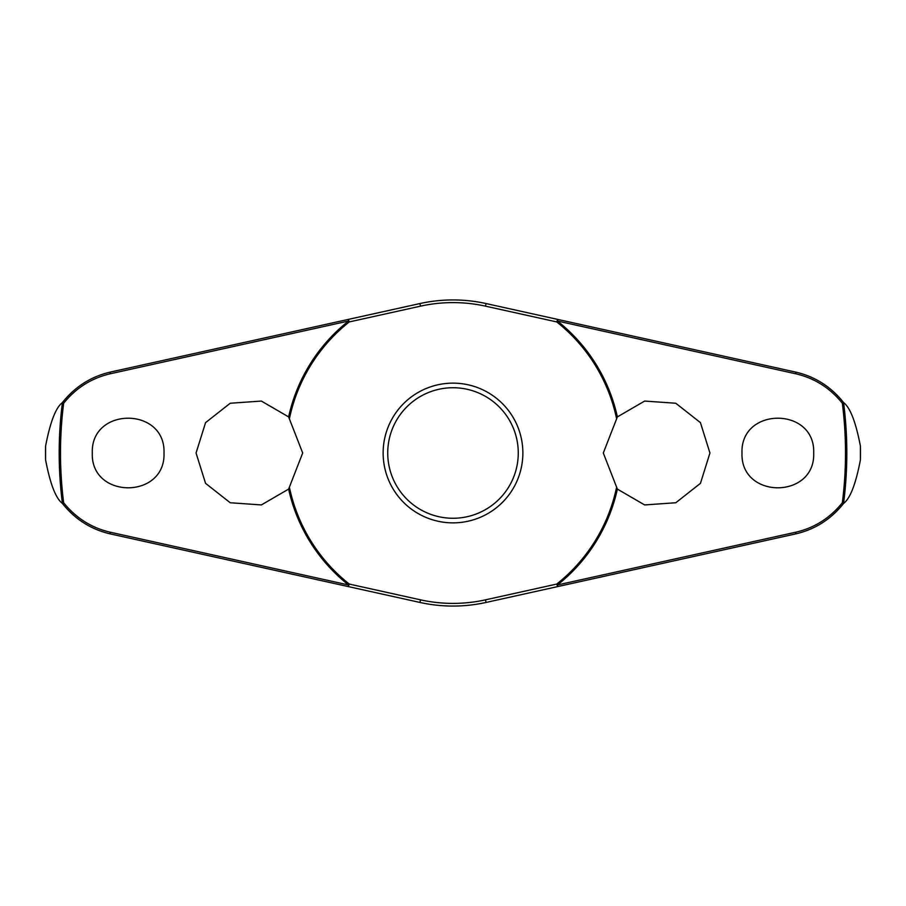 <?xml version="1.0" encoding="UTF-8"?>
<svg xmlns="http://www.w3.org/2000/svg" width="906" height="906" viewBox="0 0 906 906"><rect width="100%" height="100%" fill="white"/><g stroke="black" fill="none" stroke-linecap="round" stroke-linejoin="round"><path stroke-width="1.36" d="M617.371 416.907L644.63 401.064L675.785 403.249L700.44 422.649L709.942 453L700.44 483.351L675.785 502.751L644.63 504.936L617.371 489.093L603.305 453L617.371 416.907A168.29 168.29 0 0 0 557.428 321.03L557.688 319.41L486.08 303.555A153.057 153.057 0 0 0 419.92 303.555L348.312 319.41L348.572 321.03A168.29 168.29 0 0 0 288.629 416.907L302.695 453L288.629 489.093L261.37 504.936L230.215 502.751L205.56 483.351L196.058 453L205.56 422.649L230.215 403.249L261.37 401.064L288.629 416.907M289.569 417.96A167.146 167.146 0 0 1 349.274 321.924L348.312 319.41L110.249 372.106C90.906 376.602 74.938 386.783 62.355 402.638L62.423 402.615A393.816 393.816 0 0 0 62.423 503.385L62.355 503.362C74.938 519.217 90.906 529.398 110.249 533.894L348.312 586.59L349.274 584.076L348.572 584.97L110.204 532.207C91.461 527.847 75.957 518.028 63.658 502.751A392.502 392.502 0 0 1 63.658 403.249L62.423 402.615M288.629 489.093A168.29 168.29 0 0 0 348.572 584.97L348.312 586.59L419.92 602.445A153.057 153.057 0 0 0 486.08 602.445L604.325 576.273M616.431 488.04A167.146 167.146 0 0 1 556.726 584.076L557.688 586.59L795.751 533.894C815.094 529.398 831.062 519.217 843.645 503.362L843.577 503.385A393.816 393.816 0 0 0 843.577 402.615L843.645 402.638C831.062 386.783 815.094 376.602 795.751 372.106L557.688 319.41L556.726 321.924A167.146 167.146 0 0 1 616.431 417.96M45.583 459.852L45.583 446.148A407.474 407.474 0 0 0 45.583 459.852C50.192 483.906 55.776 498.413 62.355 503.362M860.417 446.148L860.417 459.852A407.474 407.474 0 0 0 860.417 446.148C855.808 422.094 850.224 407.587 843.645 402.638M843.645 503.362C850.224 498.413 855.808 483.906 860.417 459.852M63.658 403.249C75.957 387.972 91.461 378.153 110.204 373.793L348.572 321.03L349.274 321.924L420.497 306.16A150.385 150.385 0 0 1 485.503 306.16L556.726 321.924L557.428 321.03L795.796 373.793C814.539 378.153 830.043 387.972 842.342 403.249A392.502 392.502 0 0 1 842.342 502.751L843.577 503.385M741.991 453C740.293 406.601 815.4 406.613 813.701 453C815.4 499.387 740.293 499.399 741.991 453M843.577 402.615L842.342 403.249M92.299 453C90.6 406.613 165.707 406.601 164.009 453C165.707 499.399 90.6 499.387 92.299 453M557.688 319.41L486.08 303.555L485.503 306.16M420.497 306.16L419.92 303.555L301.675 329.727M453 522.864A69.864 69.864 0 0 0 522.864 453A69.864 69.864 0 0 0 453 383.136A69.864 69.864 0 0 0 383.136 453A69.864 69.864 0 0 0 453 522.864A69.864 69.864 0 0 1 383.136 453A69.864 69.864 0 0 1 453 383.136M557.688 586.59L557.428 584.97A168.29 168.29 0 0 0 617.371 489.093M842.342 502.751C830.043 518.028 814.539 527.847 795.796 532.207L557.428 584.97L556.726 584.076L485.503 599.84L486.08 602.445M485.503 599.84A150.385 150.385 0 0 1 420.497 599.84L349.274 584.076A167.146 167.146 0 0 1 289.569 488.04M62.423 503.385L63.658 502.751M62.355 402.638C55.776 407.587 50.192 422.094 45.583 446.148M420.497 599.84L419.92 602.445M518.266 453A65.266 65.266 0 0 0 453 387.734A65.266 65.266 0 0 0 387.734 453A65.266 65.266 0 0 0 453 518.266A65.266 65.266 0 0 0 518.266 453M110.249 533.894L110.204 532.207M110.249 372.106L110.204 373.793M795.751 533.894L795.796 532.207M795.751 372.106L795.796 373.793"/></g></svg>
